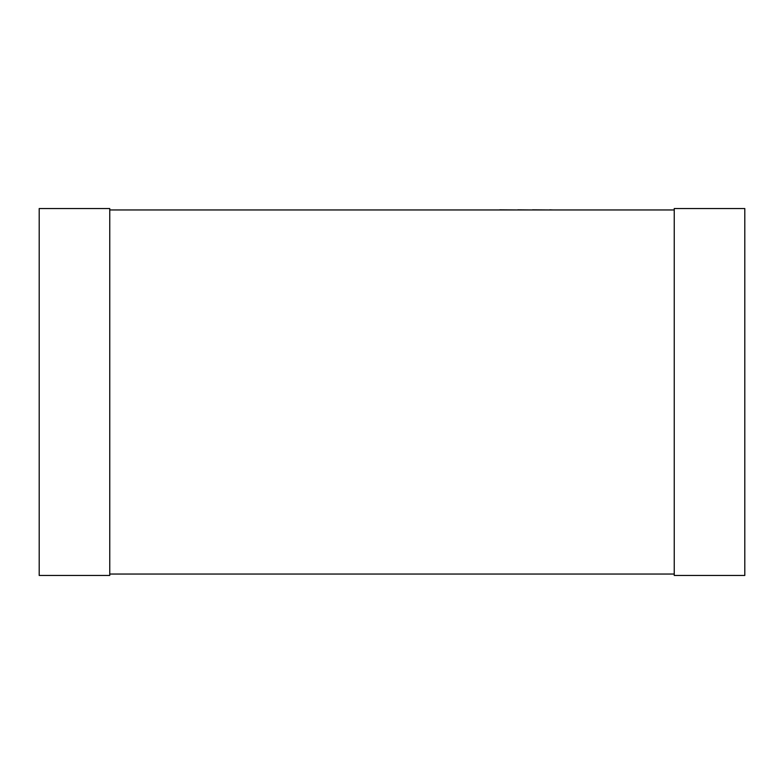 <?xml version="1.0" encoding="UTF-8"?>
<svg xmlns="http://www.w3.org/2000/svg" width="784" height="784" viewBox="0 0 784 784"><rect width="100%" height="100%" fill="white"/><g stroke="black" fill="none" stroke-linecap="round" stroke-linejoin="round"><path stroke-width="0.59" stroke-dasharray="3.92 2.94" d="M674.24 209.955L674.24 574.045L674.24 209.955L109.76 209.955L109.76 574.045L109.76 209.955M674.24 574.045L109.76 574.045M109.76 208.544L109.76 575.456L39.2 575.456L39.2 208.544L109.76 208.544M674.24 208.544L674.24 575.456L744.8 575.456L744.8 208.544L674.24 208.544M466.245 209.955L462.815 209.955M514.431 209.818L499.771 209.818L514.431 209.955M553.259 209.818L451.76 209.955M451.76 209.818L416.412 209.955M454.994 209.818L484.757 209.818L454.994 209.955M462.815 209.818L466.245 209.818M416.412 209.818L394.009 209.955M394.009 209.818L396.439 209.955M396.439 209.818L369.519 209.955M369.519 209.818L354.799 209.955M354.799 209.818L319.754 209.955M319.754 209.818L324.233 209.955M324.233 209.818L351.359 209.955M351.359 209.818L354.701 209.955M354.701 209.818L327.565 209.955M327.565 209.818L330.985 209.955M330.985 209.818L359.797 209.955M359.797 209.818L363.208 209.955M363.208 209.818L316.501 209.955M316.501 209.818L230.418 209.955L306.544 209.955M382.582 209.818L379.427 209.818L382.582 209.955M426.143 209.818L409.905 209.818L426.143 209.955M306.544 209.818L230.418 209.818M277.026 209.818L291.256 209.818L277.026 209.955"/><path stroke-width="1.18" d="M109.76 209.955L674.24 209.955M109.76 574.045L674.24 574.045M109.76 575.456L109.76 208.544L39.2 208.544L39.2 575.456L109.76 575.456M674.24 575.456L674.24 208.544L744.8 208.544L744.8 575.456L674.24 575.456M230.418 209.955L499.771 209.955M499.771 209.818L517.783 209.955M517.783 209.818L532.444 209.955M532.444 209.818L549.751 209.955M549.751 209.818L553.259 209.955"/></g></svg>
